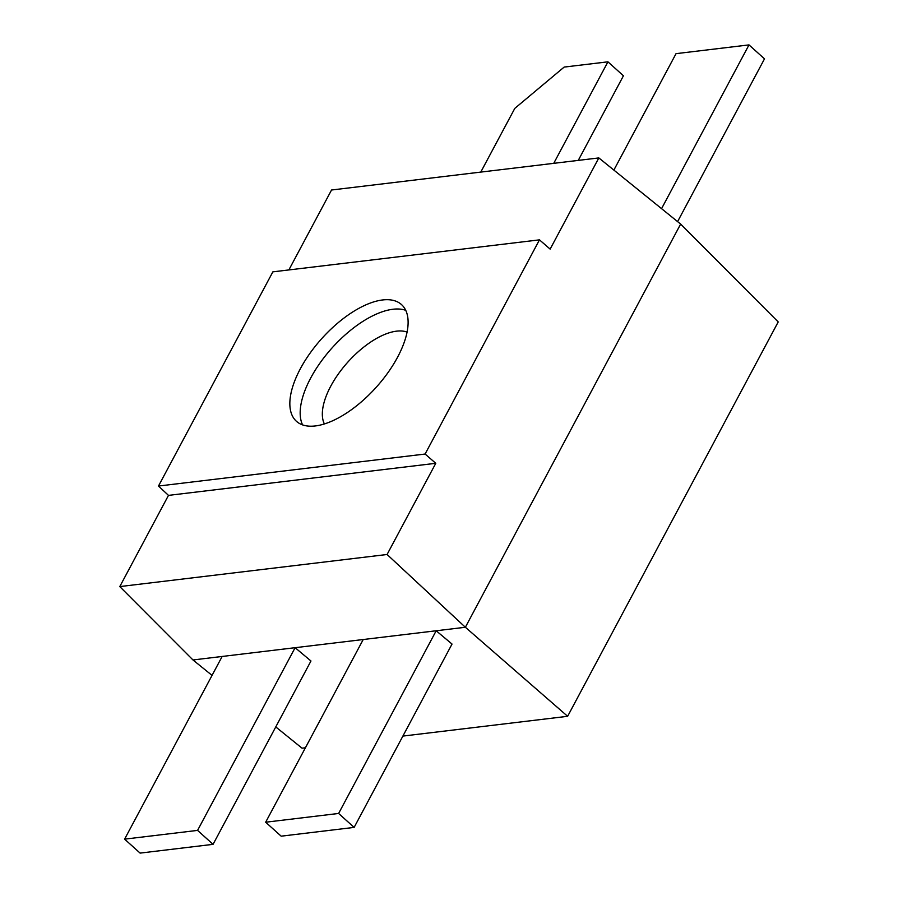 <?xml version="1.0" encoding="UTF-8"?>
<svg xmlns="http://www.w3.org/2000/svg" width="898" height="898" viewBox="0 0 898 898"><rect width="100%" height="100%" fill="white"/><g stroke="black" fill="none" stroke-linecap="round" stroke-linejoin="round"><path stroke-width="1.35" d="M480.778 172.09L514.801 108.389L564.157 67.081L607.935 61.827L553.74 163.335M578.267 160.394L623.437 75.78L607.935 61.827M613.873 170.081L676.037 53.655L748.999 44.9L661.557 208.662M677.586 221.626L764.501 58.853L748.999 44.9M338.625 813.453L354.126 827.406L452.031 644.057L436.181 630.766L338.625 813.453L265.662 822.22L363.219 639.522L295.116 647.694L197.571 830.392L124.609 839.147L222.154 656.46L192.969 659.963L119.782 586.585L168.476 495.382L158.486 486.043L272.857 271.858L539.474 239.856L550.137 249.116L598.831 157.925L680.639 224.085L465.366 627.264L363.219 639.522M354.126 827.406L281.164 836.173L265.662 822.22M222.154 656.46L295.116 647.694L310.966 660.995L213.062 844.345L197.571 830.392M213.062 844.345L140.099 853.1L124.609 839.147M382.615 299.954A78.53 36.526 -48 0 0 309.922 353.363A78.53 36.526 -48 0 0 296.441 421.308A78.53 36.526 -48 0 0 315.344 425.944A78.53 36.526 -48 0 0 388.037 372.535A78.53 36.526 -48 0 0 401.518 304.59A78.53 36.526 -48 0 0 382.615 299.954M288.864 269.928L331.542 190.006L598.831 157.925M539.474 239.856L425.102 454.04L435.777 463.301L387.083 554.493L465.366 627.264L567.637 716.301L402.899 736.079M387.083 554.493L119.782 586.585M567.637 716.301L778.218 321.922L680.639 224.085M305.41 747.776L302.042 748.18L275.765 726.931M212.04 675.386L192.969 659.963M425.102 454.04L158.486 486.043M435.777 463.301L168.476 495.382M302.559 424.889A78.53 36.526 132 0 1 324.683 356.731A78.53 36.526 132 0 1 392.954 309.249A78.53 36.526 132 0 1 405.728 310.315M407.075 332.103A62.815 29.219 -48 0 0 396.557 331.16A62.815 29.219 -48 0 0 341.745 369.392A62.815 29.219 -48 0 0 324.38 423.946"/></g></svg>
